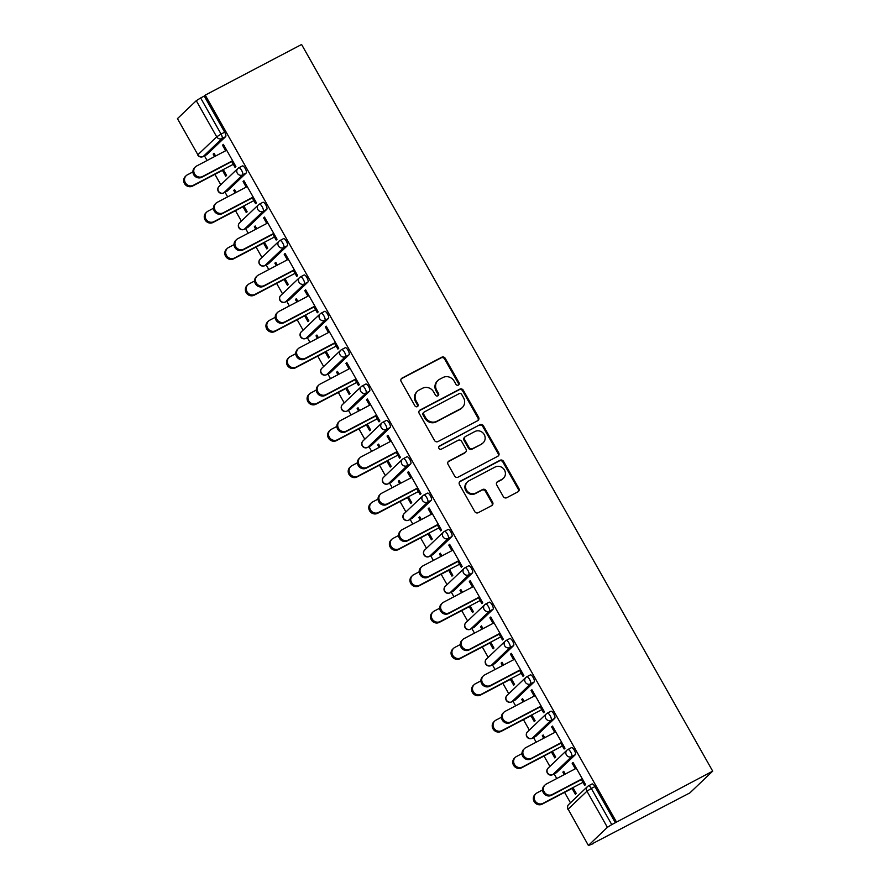 <?xml version="1.0" encoding="UTF-8"?>
<svg xmlns="http://www.w3.org/2000/svg" width="890" height="890" viewBox="0 0 890 890"><rect width="100%" height="100%" fill="white"/><g stroke="black" fill="none" stroke-linecap="round" stroke-linejoin="round"><path stroke-width="1.33" d="M458.372 385.081A1.847 1.736 46.4 0 0 459.006 382.667L445.256 358.358A2.637 2.481 46.4 0 0 441.763 357.224L402.08 378.083A2.637 2.481 46.4 0 0 401.168 381.521L414.918 405.829A1.847 1.736 46.4 0 0 417.733 406.352A1.847 1.736 46.4 0 0 418 404.205L416.22 401.067A8.444 7.932 46.4 0 1 419.134 390.031L422.45 388.296A8.444 7.932 46.4 0 1 433.641 391.911L435.421 395.06A1.847 1.736 46.4 0 0 438.236 395.583A1.847 1.736 46.4 0 0 438.503 393.436L436.723 390.287A8.444 7.932 46.4 0 1 439.638 379.262L442.953 377.527A8.444 7.932 46.4 0 1 454.145 381.143L455.925 384.28A1.847 1.736 46.4 0 0 458.372 385.081A1.847 1.736 46.4 0 0 458.35 383.301L444.599 358.993A2.637 2.481 46.4 0 0 441.095 357.869L401.412 378.717A2.637 2.481 46.4 0 0 401.245 378.806M417.354 406.63A1.847 1.736 46.4 0 0 417.343 404.839L415.563 401.702L416.22 401.067M437.858 395.85A1.847 1.736 46.4 0 0 437.847 394.07L436.067 390.921L436.723 390.287M503.295 496.576A2.637 2.481 46.4 0 0 506.788 497.699L517.924 491.847A2.637 2.481 46.4 0 0 518.837 488.399L503.562 461.409A2.637 2.481 46.4 0 0 500.069 460.286L460.386 481.134A2.637 2.481 46.4 0 0 459.474 484.583L474.737 511.572A2.637 2.481 46.4 0 0 478.242 512.696L491.692 505.631A2.637 2.481 46.4 0 0 492.604 502.183L486.062 490.635A2.637 2.481 46.4 0 0 482.569 489.511L475.894 493.016A7.053 6.631 46.4 0 1 467.561 481.779A7.053 6.631 46.4 0 1 468.974 480.778L495.096 467.05A7.053 6.631 46.4 0 1 503.428 478.275A7.053 6.631 46.4 0 1 502.027 479.287L497.666 481.568A2.637 2.481 46.4 0 0 496.753 485.017L503.295 496.576M616.347 821.77L205.234 95.13L301.588 44.5L712.701 771.14L615.346 822.716L594.909 786.593L591.316 788.484L611.753 824.607L615.346 822.716M477.674 420.703A2.637 2.481 46.4 0 0 478.586 417.265L463.312 390.265A2.637 2.481 46.4 0 0 459.819 389.141L420.136 409.99A2.637 2.481 46.4 0 0 419.223 413.438L434.487 440.428A2.637 2.481 46.4 0 0 437.991 441.562L477.674 420.703M483.437 425.843L498.712 452.832A2.637 2.481 46.4 0 1 497.799 456.281L458.116 477.129A2.637 2.481 46.4 0 1 454.612 475.994L448.082 464.447A2.637 2.481 46.4 0 1 448.994 460.998L465.092 452.543A2.637 2.481 46.4 0 0 465.993 449.105L461.665 441.44A2.637 2.481 46.4 0 0 458.161 440.305L441.407 449.116A1.847 1.736 46.4 0 1 439.226 446.168A1.847 1.736 46.4 0 1 439.593 445.912L479.944 424.708A2.637 2.481 46.4 0 1 483.437 425.843L482.769 426.477L498.044 453.466L498.712 452.832M593.33 843.197L689.872 792.901L712.701 771.14M196.267 100.692L177.444 118.637L197.88 154.76L216.704 136.815L196.267 100.692L200.639 97.967L221.076 134.09L224.669 132.198L204.233 96.076L200.639 97.967M224.669 132.198A4.027 1.335 62.3 0 1 225.648 136.648L222.055 138.54L203.22 156.495A4.027 3.794 46.4 0 1 197.88 154.76L177.444 118.637M570.468 802.791L564.583 792.378M556.762 778.55L554.125 773.899M549.898 766.435L544.013 756.022M536.192 742.193L533.555 737.554M529.327 730.078L523.442 719.665M515.622 705.837L512.985 701.198M508.769 693.722L502.872 683.309M495.051 669.491L492.426 664.841M488.198 657.365L482.302 646.952M474.481 633.135L471.856 628.485M467.628 621.009L461.732 610.596M453.911 596.778L451.286 592.128M447.058 584.652L441.162 574.239M433.341 560.422L430.716 555.772M426.488 548.296L420.592 537.894M412.771 524.065L410.145 519.415M405.918 511.95L400.033 501.537M392.201 487.709L389.575 483.059M385.348 475.594L379.463 465.181M371.642 451.352L369.005 446.702M364.778 439.237L358.893 428.824M351.072 414.996L348.435 410.346M344.207 402.881L338.322 392.468M330.502 378.639L327.865 373.989M323.637 366.524L317.752 356.111M309.931 342.283L307.306 337.644M303.078 330.168L297.182 319.755M289.361 305.926L286.736 301.287M282.508 293.811L276.612 283.398M268.791 269.581L266.166 264.931M261.938 257.455L256.042 247.042M248.221 233.225L245.595 228.574M241.368 221.098L235.472 210.685M227.651 196.868L225.025 192.218M220.798 184.742L214.902 174.329M207.081 160.512L204.455 155.861M588.557 845.289L607.381 827.333L586.944 791.21L568.12 809.166L588.412 845.5L593.519 843.531M214.212 153.547L213.188 154.092L214.045 153.269L215.614 156.028M223.523 144.669L222.5 145.204L223.368 144.38L235.894 166.519L235.027 167.353L231.578 161.246M222.411 170.391L225.715 176.231L226.572 175.408L223.279 169.567M213.188 154.092L214.59 156.573M222.5 145.204L225.637 150.755M567.987 749.469L571.369 747.7A4.027 1.335 62.3 0 1 571.469 747.622A4.027 1.335 62.3 0 1 574.339 750.248A4.027 1.335 62.3 0 1 575.318 754.687L556.484 772.642A4.027 1.335 62.3 0 1 556.384 772.72A4.027 1.335 62.3 0 1 556.261 772.765M588.557 785.826L591.928 784.057A4.027 1.335 62.3 0 1 592.039 783.979A4.027 1.335 62.3 0 1 594.909 786.593M205.234 95.13L204.233 96.076M225.648 136.648L206.814 154.604A4.027 1.335 62.3 0 1 206.714 154.671A4.027 1.335 62.3 0 1 206.591 154.715M551.511 752.083L554.815 757.913L555.683 757.09L552.379 751.26M544.713 737.721L543.156 734.951L542.288 735.774L543.69 738.255M554.748 732.448L551.6 726.896L552.468 726.073L564.994 748.212L564.126 749.035L560.678 742.939M526.858 676.756L530.229 674.987A4.027 1.335 62.3 0 1 530.329 674.909A4.027 1.335 62.3 0 1 533.199 677.535A4.027 1.335 62.3 0 1 534.178 681.974L515.355 699.929A4.027 1.335 62.3 0 1 515.243 700.007A4.027 1.335 62.3 0 1 515.132 700.052M510.37 679.37L513.675 685.211L514.542 684.377L511.238 678.547M503.584 665.008L502.016 662.238L501.148 663.061L502.55 665.542M513.608 659.735L510.471 654.183L511.327 653.36L523.854 675.499L522.997 676.322L519.538 670.226M485.718 604.054L489.088 602.274A4.027 1.335 62.3 0 1 489.189 602.207A4.027 1.335 62.3 0 1 492.07 604.822A4.027 1.335 62.3 0 1 493.049 609.272L474.214 627.227A4.027 1.335 62.3 0 1 474.114 627.294A4.027 1.335 62.3 0 1 473.992 627.339M469.23 606.657L472.534 612.498L473.402 611.675L470.098 605.834M462.444 592.295L460.875 589.536L460.008 590.359L461.409 592.829M472.468 587.022L469.33 581.47L470.198 580.647L482.725 602.786L481.857 603.609L478.408 597.513M444.577 531.341L447.948 529.561A4.027 1.335 62.3 0 1 448.048 529.494A4.027 1.335 62.3 0 1 450.93 532.109A4.027 1.335 62.3 0 1 451.909 536.559L433.074 554.514A4.027 1.335 62.3 0 1 432.974 554.581A4.027 1.335 62.3 0 1 432.851 554.626M428.101 533.944L431.405 539.785L432.262 538.962L428.958 533.121M421.304 519.582L419.735 516.823L418.878 517.646L420.28 520.127M431.327 514.32L428.19 508.757L429.058 507.934L441.585 530.073L440.717 530.907L437.268 524.8M403.437 458.628L406.808 456.859A4.027 1.335 62.3 0 1 406.919 456.781A4.027 1.335 62.3 0 1 409.789 459.396A4.027 1.335 62.3 0 1 410.768 463.846L391.934 481.801A4.027 1.335 62.3 0 1 391.834 481.879A4.027 1.335 62.3 0 1 391.711 481.913M386.961 461.231L390.265 467.072L391.133 466.249L387.829 460.408M380.164 446.869L378.606 444.11L377.738 444.933L379.14 447.414M390.198 441.607L387.05 436.055L387.918 435.232L400.444 457.371L399.577 458.194L396.128 452.087M362.308 385.915L365.679 384.146A4.027 1.335 62.3 0 1 365.779 384.068A4.027 1.335 62.3 0 1 368.649 386.683A4.027 1.335 62.3 0 1 369.628 391.133L350.793 409.089A4.027 1.335 62.3 0 1 350.693 409.166A4.027 1.335 62.3 0 1 350.582 409.211M345.821 388.53L349.125 394.359L349.993 393.536L346.688 387.695M339.023 374.167L337.466 371.397L336.598 372.22L338 374.701M349.058 368.894L345.91 363.343L346.777 362.519L359.304 384.658L358.436 385.481L354.988 379.385M321.168 313.202L324.539 311.433A4.027 1.335 62.3 0 1 324.639 311.355A4.027 1.335 62.3 0 1 327.509 313.981A4.027 1.335 62.3 0 1 328.488 318.42L309.664 336.376A4.027 1.335 62.3 0 1 309.553 336.453A4.027 1.335 62.3 0 1 309.442 336.498M304.68 315.817L307.984 321.646L308.852 320.823L305.548 314.993M297.894 301.454L296.326 298.684L295.458 299.507L296.859 301.988M307.918 296.181L304.781 290.63L305.637 289.806L318.164 311.945L317.307 312.768L313.847 306.672M280.027 240.489L283.398 238.72A4.027 1.335 62.3 0 1 283.498 238.654A4.027 1.335 62.3 0 1 286.38 241.268A4.027 1.335 62.3 0 1 287.359 245.718L268.524 263.663A4.027 1.335 62.3 0 1 268.424 263.74A4.027 1.335 62.3 0 1 268.302 263.785M263.551 243.104L266.844 248.944L267.712 248.121L264.408 242.28M256.754 228.741L255.185 225.971L254.329 226.805L255.73 229.275M266.778 223.468L263.64 217.917L264.508 217.093L277.035 239.232L276.167 240.055L272.718 233.959M238.887 167.787L242.258 166.007A4.027 1.335 62.3 0 1 242.369 165.941A4.027 1.335 62.3 0 1 245.24 168.555A4.027 1.335 62.3 0 1 246.219 173.005L227.384 190.961A4.027 1.335 62.3 0 1 227.284 191.027A4.027 1.335 62.3 0 1 227.161 191.072M246.207 187.111L243.07 181.56L243.938 180.737L256.465 202.876L255.597 203.699L252.148 197.602M242.981 206.747L246.285 212.588L247.142 211.764L243.838 205.924M236.184 192.385L234.615 189.626L233.759 190.449L235.16 192.919M259.457 204.144L262.828 202.364A4.027 1.335 62.3 0 1 262.928 202.297A4.027 1.335 62.3 0 1 265.81 204.911A4.027 1.335 62.3 0 1 266.789 209.361L247.954 227.317A4.027 1.335 62.3 0 1 247.854 227.384A4.027 1.335 62.3 0 1 247.732 227.428M287.348 259.824L284.21 254.273L285.078 253.45L297.605 275.589L296.737 276.412L293.277 270.315M284.11 279.46L287.414 285.301L288.282 284.466L284.978 278.637M277.324 265.098L275.755 262.328L274.888 263.162L276.289 265.632M300.598 276.846L303.968 275.077A4.027 1.335 62.3 0 1 304.069 274.999A4.027 1.335 62.3 0 1 306.95 277.624A4.027 1.335 62.3 0 1 307.929 282.074L289.094 300.019A4.027 1.335 62.3 0 1 288.994 300.097A4.027 1.335 62.3 0 1 288.872 300.141M328.488 332.537L325.351 326.986L326.207 326.163L338.734 348.301L337.877 349.125L334.418 343.028M325.251 352.173L328.555 358.003L329.422 357.179L326.118 351.35M318.453 337.811L316.896 335.041L316.028 335.864L317.43 338.345M341.738 349.559L345.109 347.79A4.027 1.335 62.3 0 1 345.209 347.712A4.027 1.335 62.3 0 1 348.079 350.337A4.027 1.335 62.3 0 1 349.058 354.776L330.234 372.732A4.027 1.335 62.3 0 1 330.123 372.81A4.027 1.335 62.3 0 1 330.012 372.854M369.628 405.25L366.48 399.699L367.348 398.876L379.874 421.014L379.007 421.838L375.558 415.73M366.391 424.886L369.695 430.716L370.563 429.892L367.259 424.052M359.593 410.512L358.036 407.753L357.168 408.577L358.57 411.058M382.867 422.272L386.249 420.503A4.027 1.335 62.3 0 1 386.349 420.425A4.027 1.335 62.3 0 1 389.219 423.039A4.027 1.335 62.3 0 1 390.198 427.489L371.364 445.445A4.027 1.335 62.3 0 1 371.264 445.523A4.027 1.335 62.3 0 1 371.141 445.556M410.768 477.963L407.62 472.412L408.488 471.578L421.014 493.728L420.147 494.551L416.698 488.443M407.531 497.588L410.835 503.428L411.692 502.605L408.399 496.765M400.734 483.226L399.176 480.466L398.308 481.29L399.71 483.771M424.007 494.985L427.378 493.216A4.027 1.335 62.3 0 1 427.489 493.138A4.027 1.335 62.3 0 1 430.359 495.752A4.027 1.335 62.3 0 1 431.339 500.202L412.504 518.158A4.027 1.335 62.3 0 1 412.404 518.225A4.027 1.335 62.3 0 1 412.281 518.269M451.897 550.665L448.76 545.114L449.628 544.291L462.155 566.429L461.287 567.253L457.838 561.156M448.671 570.301L451.964 576.142L452.832 575.318L449.528 569.478M441.874 555.939L440.305 553.18L439.449 554.003L440.85 556.484M465.147 567.698L468.518 565.918A4.027 1.335 62.3 0 1 468.618 565.851A4.027 1.335 62.3 0 1 471.5 568.465A4.027 1.335 62.3 0 1 472.479 572.915L453.644 590.871A4.027 1.335 62.3 0 1 453.544 590.938A4.027 1.335 62.3 0 1 453.422 590.982M493.038 623.378L489.901 617.827L490.757 617.004L503.284 639.142L502.427 639.966L498.967 633.869M489.8 643.014L493.105 648.855L493.972 648.02L490.668 642.191M483.014 628.652L481.445 625.881L480.578 626.716L481.98 629.185M506.288 640.399L509.659 638.631A4.027 1.335 62.3 0 1 509.759 638.564A4.027 1.335 62.3 0 1 512.629 641.178A4.027 1.335 62.3 0 1 513.608 645.628L494.784 663.573A4.027 1.335 62.3 0 1 494.684 663.651A4.027 1.335 62.3 0 1 494.562 663.695M534.178 696.091L531.041 690.54L531.897 689.717L544.424 711.855L543.556 712.679L540.108 706.582M530.941 715.727L534.245 721.556L535.113 720.733L531.808 714.904M524.143 701.365L522.586 698.594L521.718 699.418L523.12 701.899M547.428 713.113L550.799 711.344A4.027 1.335 62.3 0 1 550.899 711.266A4.027 1.335 62.3 0 1 553.769 713.891A4.027 1.335 62.3 0 1 554.748 718.33L535.913 736.286A4.027 1.335 62.3 0 1 535.813 736.364A4.027 1.335 62.3 0 1 535.702 736.408M575.318 768.804L572.17 763.253L573.038 762.43L585.564 784.568L584.697 785.392L581.248 779.295M572.081 788.44L575.385 794.269L576.253 793.446L572.949 787.606M565.284 774.066L563.726 771.307L562.858 772.131L564.26 774.611M611.753 824.607L607.381 827.333M233.759 190.449L234.782 189.904M243.07 181.56L244.094 181.026M254.329 226.805L255.352 226.26M263.64 217.917L264.664 217.383M274.888 263.162L275.922 262.617M284.21 254.273L285.234 253.739M295.458 299.507L296.492 298.973M304.781 290.63L305.804 290.096M316.028 335.864L317.051 335.33M325.351 326.986L326.374 326.441M336.598 372.22L337.622 371.686M345.91 363.343L346.944 362.797M357.168 408.577L358.192 408.043M366.48 399.699L367.514 399.154M377.738 444.933L378.762 444.399M387.05 436.055L388.084 435.51M398.308 481.29L399.332 480.745M407.62 472.412L408.644 471.867M418.878 517.646L419.902 517.101M428.19 508.757L429.214 508.223M439.449 554.003L440.472 553.458M448.76 545.114L449.784 544.58M460.008 590.359L461.042 589.814M469.33 581.47L470.354 580.936M480.578 626.716L481.612 626.171M489.901 617.827L490.924 617.293M501.148 663.061L502.171 662.527M510.471 654.183L511.494 653.649M521.718 699.418L522.741 698.884M531.041 690.54L532.064 690.006M542.288 735.774L543.312 735.24M551.6 726.896L552.634 726.351M562.858 772.131L563.882 771.597M572.17 763.253L573.205 762.708M437.958 380.475L437.29 381.109A8.444 7.932 46.4 0 0 436.067 390.921M417.455 391.244L416.787 391.878A8.444 7.932 46.4 0 0 415.563 401.702M477.841 420.614A2.637 2.481 46.4 0 0 477.919 417.899L462.644 390.899A2.637 2.481 46.4 0 0 459.151 389.776L419.468 410.624A2.637 2.481 46.4 0 0 419.301 410.713M461.654 394.404A1.847 1.736 46.4 0 0 459.207 393.614L424.363 411.914A1.847 1.736 46.4 0 0 423.729 414.328L425.609 417.644A8.444 7.932 46.4 0 0 436.801 421.259L460.62 408.755A8.444 7.932 46.4 0 0 463.523 397.719L461.654 394.404M423.996 412.181L423.34 412.815A1.847 1.736 46.4 0 0 423.061 414.963L423.729 414.328M462.299 407.542L461.632 408.176A8.444 7.932 46.4 0 1 459.952 409.389L436.133 421.893A8.444 7.932 46.4 0 1 424.942 418.278L423.061 414.963M497.966 456.181A2.637 2.481 46.4 0 0 498.044 453.466M465.615 452.165L464.947 452.799A2.637 2.481 46.4 0 1 464.424 453.177L448.326 461.632A2.637 2.481 46.4 0 0 448.159 461.732M438.937 446.535L479.944 424.708M481.79 443.776A7.053 6.631 46.4 0 0 483.715 433.786A7.053 6.631 46.4 0 0 474.859 431.539L465.659 436.367A2.637 2.481 46.4 0 0 464.747 439.816L469.086 447.481A2.637 2.481 46.4 0 0 472.579 448.605L481.123 444.41A7.053 6.631 46.4 0 0 482.525 443.398L483.192 442.764M465.136 436.745L464.469 437.379A2.637 2.481 46.4 0 0 464.079 440.45L464.747 439.816M481.123 444.41L471.911 449.239A2.637 2.481 46.4 0 1 468.418 448.115L464.079 440.45M482.769 426.477A2.637 2.481 46.4 0 0 479.276 425.342M503.428 478.275L502.761 478.909A7.053 6.631 46.4 0 1 501.359 479.921L496.998 482.202A2.637 2.481 46.4 0 0 496.843 482.302M467.561 481.779L466.894 482.413A7.053 6.631 46.4 0 0 475.227 493.65L475.894 493.016M491.847 505.542A2.637 2.481 46.4 0 0 491.936 502.828L485.395 491.269A2.637 2.481 46.4 0 0 481.902 490.145L475.227 493.65M518.091 491.758A2.637 2.481 46.4 0 0 518.169 489.033L502.895 462.043A2.637 2.481 46.4 0 0 499.401 460.92L459.718 481.768A2.637 2.481 46.4 0 0 459.551 481.857M193.33 185.298L192.463 186.121A6.052 5.685 -133.6 0 1 185.32 176.509L186.188 175.675A6.052 5.685 46.4 0 0 193.33 185.298L233.302 164.294M192.885 171.926L187.389 174.818A6.052 5.685 46.4 0 0 186.188 175.675M192.463 186.121L223.435 169.857M226.672 150.221L196.645 165.996A6.052 5.685 46.4 0 0 194.988 174.551A6.052 5.685 46.4 0 0 202.575 176.487L201.707 177.31A6.052 5.685 -133.6 0 1 194.576 167.687L195.433 166.864M231.734 161.535L201.707 177.31M232.602 160.712L202.575 176.487M213.9 221.655L213.033 222.478A6.052 5.685 -133.6 0 1 205.89 212.866L206.758 212.031A6.052 5.685 46.4 0 0 213.9 221.655L253.873 200.651M213.455 208.282L207.96 211.175A6.052 5.685 46.4 0 0 206.758 212.031M213.033 222.478L244.005 206.213M234.47 258.011L233.603 258.834A6.052 5.685 -133.6 0 1 226.461 249.211L227.328 248.388A6.052 5.685 46.4 0 0 234.47 258.011L274.443 237.007M234.026 244.639L228.53 247.52A6.052 5.685 46.4 0 0 227.328 248.388M233.603 258.834L264.575 242.57M255.03 294.368L254.173 295.191A6.052 5.685 -133.6 0 1 247.031 285.568L247.898 284.744A6.052 5.685 46.4 0 0 255.03 294.368L295.013 273.363M254.596 280.995L249.1 283.877A6.052 5.685 46.4 0 0 247.898 284.744M254.173 295.191L285.145 278.915M275.6 330.724L274.743 331.547A6.052 5.685 -133.6 0 1 267.601 321.924L268.469 321.101A6.052 5.685 46.4 0 0 275.6 330.724L315.583 309.72M275.166 317.352L269.67 320.233A6.052 5.685 46.4 0 0 268.469 321.101M274.743 331.547L305.715 315.271M296.17 367.08L295.302 367.904A6.052 5.685 -133.6 0 1 288.171 358.281L289.028 357.457A6.052 5.685 46.4 0 0 296.17 367.08L336.142 346.077M295.736 353.708L290.24 356.59A6.052 5.685 46.4 0 0 289.028 357.457M295.302 367.904L326.285 351.628M247.242 186.577L217.216 202.353A6.052 5.685 46.4 0 0 215.558 210.908A6.052 5.685 46.4 0 0 223.145 212.844L222.278 213.667A6.052 5.685 -133.6 0 1 215.146 204.044L216.003 203.22M252.304 197.892L222.278 213.667M253.172 197.068L223.145 212.844M267.812 222.934L237.786 238.709A6.052 5.685 46.4 0 0 236.128 247.264A6.052 5.685 46.4 0 0 243.715 249.189L242.848 250.023A6.052 5.685 -133.6 0 1 235.705 240.4L236.573 239.577M272.874 234.248L242.848 250.023M273.742 233.414L243.715 249.189M288.371 259.29L258.356 275.066A6.052 5.685 46.4 0 0 256.698 283.621A6.052 5.685 46.4 0 0 264.286 285.545L263.418 286.369A6.052 5.685 -133.6 0 1 256.276 276.757L257.143 275.933M293.444 270.593L263.418 286.369M294.312 269.77L264.286 285.545M308.941 295.647L278.915 311.422A6.052 5.685 46.4 0 0 277.268 319.977A6.052 5.685 46.4 0 0 284.856 321.902L283.988 322.725A6.052 5.685 -133.6 0 1 276.846 313.113L277.713 312.279M314.014 306.95L283.988 322.725M314.882 306.127L284.856 321.902M329.511 332.003L299.485 347.768A6.052 5.685 46.4 0 0 297.827 356.334A6.052 5.685 46.4 0 0 305.426 358.258L304.558 359.082A6.052 5.685 -133.6 0 1 297.416 349.459L298.284 348.635M334.584 343.306L304.558 359.082M335.452 342.483L305.426 358.258M316.74 403.437L315.872 404.26A6.052 5.685 -133.6 0 1 308.741 394.637L309.598 393.814A6.052 5.685 46.4 0 0 316.74 403.437L356.712 382.433M316.306 390.065L310.81 392.946A6.052 5.685 46.4 0 0 309.598 393.814M315.872 404.26L346.844 387.984M350.082 368.349L320.055 384.124A6.052 5.685 46.4 0 0 318.397 392.69A6.052 5.685 46.4 0 0 325.996 394.615L325.128 395.438A6.052 5.685 -133.6 0 1 317.986 385.815L318.854 384.992M355.155 379.663L325.128 395.438M356.011 378.84L325.996 394.615M337.31 439.793L336.442 440.617A6.052 5.685 -133.6 0 1 329.3 430.994L330.168 430.17A6.052 5.685 46.4 0 0 337.31 439.793L377.282 418.79M336.876 426.41L331.38 429.303A6.052 5.685 46.4 0 0 330.168 430.17M336.442 440.617L367.414 424.341M370.652 404.705L340.625 420.481A6.052 5.685 46.4 0 0 338.968 429.047A6.052 5.685 46.4 0 0 346.555 430.971L345.698 431.795A6.052 5.685 -133.6 0 1 338.556 422.172L339.424 421.348M375.725 416.019L345.698 431.795M376.581 415.196L346.555 430.971M357.88 476.15L357.012 476.973A6.052 5.685 -133.6 0 1 349.87 467.35L350.738 466.527A6.052 5.685 46.4 0 0 357.88 476.15L397.852 455.146M357.446 462.767L351.951 465.659A6.052 5.685 46.4 0 0 350.738 466.527M357.012 476.973L387.984 460.697M391.222 441.062L361.195 456.837A6.052 5.685 46.4 0 0 359.538 465.403A6.052 5.685 46.4 0 0 367.125 467.328L366.268 468.151A6.052 5.685 -133.6 0 1 359.126 458.528L359.994 457.705M396.284 452.376L366.268 468.151M397.151 451.553L367.125 467.328M378.45 512.495L377.582 513.33A6.052 5.685 -133.6 0 1 370.44 503.707L371.308 502.883A6.052 5.685 46.4 0 0 378.45 512.495L418.422 491.503M378.005 499.123L372.51 502.016A6.052 5.685 46.4 0 0 371.308 502.883M377.582 513.33L408.555 497.054M411.792 477.418L381.766 493.194A6.052 5.685 46.4 0 0 380.108 501.76A6.052 5.685 46.4 0 0 387.695 503.684L386.827 504.508A6.052 5.685 -133.6 0 1 379.696 494.885L380.553 494.061M416.854 488.732L386.827 504.508M417.722 487.909L387.695 503.684M399.02 548.852L398.153 549.675A6.052 5.685 -133.6 0 1 391.01 540.063L391.878 539.24A6.052 5.685 46.4 0 0 399.02 548.852L438.993 527.848M398.575 535.48L393.08 538.372A6.052 5.685 46.4 0 0 391.878 539.24M398.153 549.675L429.125 533.41M432.362 513.775L402.336 529.55A6.052 5.685 46.4 0 0 400.678 538.105A6.052 5.685 46.4 0 0 408.265 540.041L407.397 540.864A6.052 5.685 -133.6 0 1 400.266 531.241L401.123 530.418M437.424 525.089L407.397 540.864M438.292 524.266L408.265 540.041M419.591 585.208L418.723 586.032A6.052 5.685 -133.6 0 1 411.58 576.42L412.448 575.585A6.052 5.685 46.4 0 0 419.591 585.208L459.563 564.204M419.146 571.836L413.65 574.729A6.052 5.685 46.4 0 0 412.448 575.585M418.723 586.032L449.695 569.767M452.932 550.131L422.906 565.907A6.052 5.685 46.4 0 0 421.248 574.462A6.052 5.685 46.4 0 0 428.835 576.397L427.968 577.221A6.052 5.685 -133.6 0 1 420.825 567.597L421.693 566.774M457.994 561.445L427.968 577.221M458.862 560.622L428.835 576.397M440.149 621.565L439.293 622.388A6.052 5.685 -133.6 0 1 432.151 612.765L433.018 611.942A6.052 5.685 46.4 0 0 440.149 621.565L480.133 600.561M439.716 608.193L434.22 611.074A6.052 5.685 46.4 0 0 433.018 611.942M439.293 622.388L470.265 606.123M473.491 586.488L443.476 602.263A6.052 5.685 46.4 0 0 441.818 610.818A6.052 5.685 46.4 0 0 449.406 612.743L448.538 613.577A6.052 5.685 -133.6 0 1 441.396 603.954L442.263 603.131M478.564 597.802L448.538 613.577M479.432 596.979L449.406 612.743M460.72 657.921L459.863 658.745A6.052 5.685 -133.6 0 1 452.721 649.122L453.589 648.298A6.052 5.685 46.4 0 0 460.72 657.921L500.703 636.917M460.286 644.549L454.79 647.431A6.052 5.685 46.4 0 0 453.589 648.298M459.863 658.745L490.835 642.469M494.061 622.844L464.035 638.62A6.052 5.685 46.4 0 0 462.388 647.175A6.052 5.685 46.4 0 0 469.976 649.099L469.108 649.934A6.052 5.685 -133.6 0 1 461.966 640.31L462.833 639.487M499.134 634.158L469.108 649.934M500.002 633.324L469.976 649.099M481.29 694.278L480.433 695.101A6.052 5.685 -133.6 0 1 473.291 685.478L474.147 684.655A6.052 5.685 46.4 0 0 481.29 694.278L521.262 673.274M480.856 680.906L475.36 683.787A6.052 5.685 46.4 0 0 474.147 684.655M480.433 695.101L511.405 678.825M514.631 659.201L484.605 674.976A6.052 5.685 46.4 0 0 482.947 683.531A6.052 5.685 46.4 0 0 490.546 685.456L489.678 686.279A6.052 5.685 -133.6 0 1 482.536 676.667L483.404 675.833M519.704 670.504L489.678 686.279M520.572 669.681L490.546 685.456M501.86 730.634L500.992 731.458A6.052 5.685 -133.6 0 1 493.861 721.835L494.718 721.011A6.052 5.685 46.4 0 0 501.86 730.634L541.832 709.63M501.426 717.262L495.93 720.144A6.052 5.685 46.4 0 0 494.718 721.011M500.992 731.458L531.964 715.182M535.202 695.557L505.175 711.332A6.052 5.685 46.4 0 0 503.518 719.888A6.052 5.685 46.4 0 0 511.116 721.812L510.248 722.635A6.052 5.685 -133.6 0 1 503.106 713.024L503.974 712.189M540.274 706.86L510.248 722.635M541.131 706.037L511.116 721.812M522.43 766.991L521.562 767.814A6.052 5.685 -133.6 0 1 514.42 758.191L515.288 757.368A6.052 5.685 46.4 0 0 522.43 766.991L562.402 745.987M521.996 753.619L516.5 756.5A6.052 5.685 46.4 0 0 515.288 757.368M521.562 767.814L552.534 751.538M555.772 731.903L525.745 747.678A6.052 5.685 46.4 0 0 524.088 756.244A6.052 5.685 46.4 0 0 531.675 758.169L530.818 758.992A6.052 5.685 -133.6 0 1 523.676 749.369L524.544 748.546M560.845 743.217L530.818 758.992M561.701 742.394L531.675 758.169M543 803.347L542.132 804.171A6.052 5.685 -133.6 0 1 534.99 794.548L535.858 793.724A6.052 5.685 46.4 0 0 543 803.347L582.972 782.343M542.566 789.964L537.071 792.856A6.052 5.685 46.4 0 0 535.858 793.724M542.132 804.171L573.104 787.895M576.342 768.259L546.315 784.034A6.052 5.685 46.4 0 0 544.658 792.601A6.052 5.685 46.4 0 0 552.245 794.525L551.388 795.348A6.052 5.685 -133.6 0 1 544.246 785.725L545.114 784.902M581.404 779.573L551.388 795.348M582.271 778.75L552.245 794.525M458.35 383.301L459.006 382.667M417.343 404.839L418 404.205M437.847 394.07L438.503 393.436M216.704 136.815L221.076 134.09A4.027 1.335 62.3 0 1 222.055 138.54A4.027 3.794 46.4 0 1 216.704 136.815M592.039 783.979L588.446 785.87A4.027 1.335 -117.7 0 1 591.316 788.484L586.944 791.21A4.027 3.794 -133.6 0 1 587.534 786.515L568.699 804.471A4.027 3.794 -133.6 0 0 568.12 809.166L588.412 845.5M202.965 156.607A4.027 1.335 -117.7 0 0 203.12 156.562A4.027 1.335 -117.7 0 0 203.22 156.495L206.814 154.604M246.219 173.005L242.625 174.896A4.027 1.335 62.3 0 0 241.646 170.446A4.027 1.335 -117.7 0 0 238.776 167.821A4.027 1.335 -117.7 0 0 238.665 167.898A4.027 3.794 -133.6 0 0 237.864 168.477L219.029 186.433A4.027 4.027 0 0 0 223.69 192.919A4.027 1.335 -117.7 0 0 223.791 192.841L227.384 190.961M219.029 186.433A4.027 3.794 -133.6 0 0 218.439 191.116A4.027 3.794 46.4 0 0 223.791 192.841L242.625 174.896A4.027 3.794 46.4 0 1 237.274 173.161A4.027 3.794 -133.6 0 1 237.864 168.477A4.027 4.027 0 0 1 238.776 167.821L242.369 165.941M266.789 209.361L263.195 211.242L244.361 229.197L247.954 227.317M287.359 245.718L283.765 247.598L264.931 265.554L268.524 263.663M307.929 282.074L304.336 283.954L285.501 301.91L289.094 300.019M328.488 318.42L324.895 320.311L306.071 338.267L309.664 336.376M349.058 354.776L345.465 356.668L326.641 374.623L330.234 372.732M369.628 391.133L366.035 393.024L347.2 410.98L350.793 409.089M390.198 427.489L386.605 429.38L367.77 447.336L371.364 445.445M410.768 463.846L407.175 465.737L388.34 483.693L391.934 481.801M431.339 500.202L427.745 502.094L408.911 520.049L412.504 518.158M451.909 536.559L448.315 538.45L429.481 556.395L433.074 554.514M472.479 572.915L468.885 574.806L450.051 592.751L453.644 590.871M493.049 609.272L489.455 611.152L470.621 629.108L474.214 627.227M513.608 645.628L510.014 647.508L491.191 665.464L494.784 663.573M534.178 681.974L530.585 683.865L511.761 701.821L515.355 699.929M554.748 718.33L551.155 720.221L532.32 738.177L535.913 736.286M575.318 754.687L571.725 756.578L552.89 774.534L556.484 772.642M223.535 192.963A4.027 1.335 -117.7 0 0 223.69 192.919L227.284 191.027M262.928 202.297L259.335 204.177A4.027 4.027 0 0 0 258.434 204.834A4.027 3.794 -133.6 0 0 257.844 209.517A4.027 3.794 46.4 0 0 263.195 211.242A4.027 1.335 62.3 0 0 262.216 206.803A4.027 1.335 -117.7 0 0 259.335 204.177A4.027 1.335 -117.7 0 0 259.235 204.255A4.027 3.794 -133.6 0 0 258.434 204.834L239.599 222.789A4.027 4.027 0 0 0 244.261 229.275A4.027 1.335 -117.7 0 0 244.361 229.197A4.027 3.794 46.4 0 1 239.01 227.473A4.027 3.794 -133.6 0 1 239.599 222.789M244.105 229.32A4.027 1.335 -117.7 0 0 244.261 229.275L247.854 227.384M283.498 238.654L279.905 240.534A4.027 4.027 0 0 0 279.004 241.19A4.027 3.794 -133.6 0 0 278.414 245.874A4.027 3.794 46.4 0 0 283.765 247.598A4.027 1.335 62.3 0 0 282.786 243.159A4.027 1.335 -117.7 0 0 279.905 240.534A4.027 1.335 -117.7 0 0 279.805 240.612A4.027 3.794 -133.6 0 0 279.004 241.19L260.169 259.146A4.027 4.027 0 0 0 264.831 265.632A4.027 1.335 -117.7 0 0 264.931 265.554A4.027 3.794 46.4 0 1 259.58 263.829A4.027 3.794 -133.6 0 1 260.169 259.146M264.675 265.676A4.027 1.335 -117.7 0 0 264.831 265.632L268.424 263.74M304.069 274.999L300.475 276.89A4.027 4.027 0 0 0 299.574 277.546A4.027 3.794 -133.6 0 0 298.984 282.23A4.027 3.794 46.4 0 0 304.336 283.954A4.027 1.335 62.3 0 0 303.345 279.516A4.027 1.335 -117.7 0 0 300.475 276.89A4.027 1.335 -117.7 0 0 300.375 276.968A4.027 3.794 -133.6 0 0 299.574 277.546L280.739 295.502A4.027 4.027 0 0 0 285.401 301.988A4.027 1.335 -117.7 0 0 285.501 301.91A4.027 3.794 46.4 0 1 280.15 300.186A4.027 3.794 -133.6 0 1 280.739 295.502M285.245 302.033A4.027 1.335 -117.7 0 0 285.401 301.988L288.994 300.097M324.639 311.355L321.045 313.247A4.027 4.027 0 0 0 320.144 313.903A4.027 3.794 -133.6 0 0 319.555 318.587A4.027 3.794 46.4 0 0 324.895 320.311A4.027 1.335 62.3 0 0 323.916 315.861A4.027 1.335 -117.7 0 0 321.045 313.247A4.027 1.335 -117.7 0 0 320.945 313.325A4.027 3.794 -133.6 0 0 320.144 313.903L301.309 331.848A4.027 4.027 0 0 0 305.96 338.345A4.027 1.335 -117.7 0 0 306.071 338.267A4.027 3.794 46.4 0 1 300.72 336.542A4.027 3.794 -133.6 0 1 301.309 331.848M305.815 338.389A4.027 1.335 -117.7 0 0 305.96 338.345L309.553 336.453M345.209 347.712L341.615 349.603A4.027 4.027 0 0 0 340.703 350.26A4.027 3.794 -133.6 0 0 340.125 354.943A4.027 3.794 46.4 0 0 345.465 356.668A4.027 1.335 62.3 0 0 344.486 352.218A4.027 1.335 -117.7 0 0 341.615 349.603A4.027 1.335 -117.7 0 0 341.515 349.681A4.027 3.794 -133.6 0 0 340.703 350.26L321.88 368.204A4.027 4.027 0 0 0 326.53 374.701A4.027 1.335 -117.7 0 0 326.641 374.623A4.027 3.794 46.4 0 1 321.29 372.899A4.027 3.794 -133.6 0 1 321.88 368.204M326.374 374.746A4.027 1.335 -117.7 0 0 326.53 374.701L330.123 372.81M365.779 384.068L362.185 385.96A4.027 4.027 0 0 0 361.273 386.605A4.027 3.794 -133.6 0 0 360.695 391.3A4.027 3.794 46.4 0 0 366.035 393.024A4.027 1.335 62.3 0 0 365.056 388.574A4.027 1.335 -117.7 0 0 362.185 385.96A4.027 1.335 -117.7 0 0 362.085 386.038A4.027 3.794 -133.6 0 0 361.273 386.605L342.45 404.561A4.027 4.027 0 0 0 347.1 411.047A4.027 1.335 -117.7 0 0 347.2 410.98A4.027 3.794 46.4 0 1 341.86 409.255A4.027 3.794 -133.6 0 1 342.45 404.561M346.944 411.102A4.027 1.335 -117.7 0 0 347.1 411.047L350.693 409.166M386.349 420.425L382.756 422.316A4.027 4.027 0 0 0 381.843 422.961A4.027 3.794 -133.6 0 0 381.254 427.656A4.027 3.794 46.4 0 0 386.605 429.38A4.027 1.335 62.3 0 0 385.626 424.93A4.027 1.335 -117.7 0 0 382.756 422.316A4.027 1.335 -117.7 0 0 382.656 422.383A4.027 3.794 -133.6 0 0 381.843 422.961L363.009 440.917A4.027 4.027 0 0 0 367.67 447.403A4.027 1.335 -117.7 0 0 367.77 447.336A4.027 3.794 46.4 0 1 362.43 445.612A4.027 3.794 -133.6 0 1 363.009 440.917M367.514 447.459A4.027 1.335 -117.7 0 0 367.67 447.403L371.264 445.523M406.919 456.781L403.326 458.673A4.027 4.027 0 0 0 402.414 459.318A4.027 3.794 -133.6 0 0 401.824 464.013A4.027 3.794 46.4 0 0 407.175 465.737A4.027 1.335 62.3 0 0 406.196 461.287A4.027 1.335 -117.7 0 0 403.326 458.673A4.027 1.335 -117.7 0 0 403.214 458.739A4.027 3.794 -133.6 0 0 402.414 459.318L383.579 477.274A4.027 4.027 0 0 0 388.24 483.76A4.027 1.335 -117.7 0 0 388.34 483.693A4.027 3.794 46.4 0 1 383 481.968A4.027 3.794 -133.6 0 1 383.579 477.274M388.084 483.815A4.027 1.335 -117.7 0 0 388.24 483.76L391.834 481.879M427.489 493.138L423.896 495.029A4.027 4.027 0 0 0 422.984 495.674A4.027 3.794 -133.6 0 0 422.394 500.369A4.027 3.794 46.4 0 0 427.745 502.094A4.027 1.335 62.3 0 0 426.766 497.644A4.027 1.335 -117.7 0 0 423.896 495.029A4.027 1.335 -117.7 0 0 423.785 495.096A4.027 3.794 -133.6 0 0 422.984 495.674L404.149 513.63A4.027 4.027 0 0 0 408.81 520.116A4.027 1.335 -117.7 0 0 408.911 520.049A4.027 3.794 46.4 0 1 403.559 518.314A4.027 3.794 -133.6 0 1 404.149 513.63M408.655 520.172A4.027 1.335 -117.7 0 0 408.81 520.116L412.404 518.225M448.048 529.494L444.455 531.386A4.027 4.027 0 0 0 443.554 532.031A4.027 3.794 -133.6 0 0 442.964 536.715A4.027 3.794 46.4 0 0 448.315 538.45A4.027 1.335 62.3 0 0 447.336 534A4.027 1.335 -117.7 0 0 444.455 531.386A4.027 1.335 -117.7 0 0 444.355 531.452A4.027 3.794 -133.6 0 0 443.554 532.031L424.719 549.987A4.027 4.027 0 0 0 429.38 556.472A4.027 1.335 -117.7 0 0 429.481 556.395A4.027 3.794 46.4 0 1 424.13 554.67A4.027 3.794 -133.6 0 1 424.719 549.987M429.225 556.517A4.027 1.335 -117.7 0 0 429.38 556.472L432.974 554.581M468.618 565.851L465.025 567.731A4.027 4.027 0 0 0 464.124 568.387A4.027 3.794 -133.6 0 0 463.534 573.071A4.027 3.794 46.4 0 0 468.885 574.806A4.027 1.335 62.3 0 0 467.906 570.356A4.027 1.335 -117.7 0 0 465.025 567.731A4.027 1.335 -117.7 0 0 464.925 567.809A4.027 3.794 -133.6 0 0 464.124 568.387L445.289 586.343A4.027 4.027 0 0 0 449.951 592.829A4.027 1.335 -117.7 0 0 450.051 592.751A4.027 3.794 46.4 0 1 444.7 591.027A4.027 3.794 -133.6 0 1 445.289 586.343M449.795 592.873A4.027 1.335 -117.7 0 0 449.951 592.829L453.544 590.938M489.189 602.207L485.595 604.087A4.027 4.027 0 0 0 484.694 604.744A4.027 3.794 -133.6 0 0 484.104 609.428A4.027 3.794 46.4 0 0 489.455 611.152A4.027 1.335 62.3 0 0 488.476 606.713A4.027 1.335 -117.7 0 0 485.595 604.087A4.027 1.335 -117.7 0 0 485.495 604.165A4.027 3.794 -133.6 0 0 484.694 604.744L465.859 622.7A4.027 4.027 0 0 0 470.521 629.185A4.027 1.335 -117.7 0 0 470.621 629.108A4.027 3.794 46.4 0 1 465.27 627.383A4.027 3.794 -133.6 0 1 465.859 622.7M470.365 629.23A4.027 1.335 -117.7 0 0 470.521 629.185L474.114 627.294M509.759 638.564L506.165 640.444A4.027 4.027 0 0 0 505.264 641.1A4.027 3.794 -133.6 0 0 504.675 645.784A4.027 3.794 46.4 0 0 510.014 647.508A4.027 1.335 62.3 0 0 509.036 643.069A4.027 1.335 -117.7 0 0 506.165 640.444A4.027 1.335 -117.7 0 0 506.065 640.522A4.027 3.794 -133.6 0 0 505.264 641.1L486.43 659.056A4.027 4.027 0 0 0 491.08 665.542A4.027 1.335 -117.7 0 0 491.191 665.464A4.027 3.794 46.4 0 1 485.84 663.74A4.027 3.794 -133.6 0 1 486.43 659.056M490.935 665.587A4.027 1.335 -117.7 0 0 491.08 665.542L494.684 663.651M530.329 674.909L526.735 676.801A4.027 4.027 0 0 0 525.823 677.457A4.027 3.794 -133.6 0 0 525.245 682.14A4.027 3.794 46.4 0 0 530.585 683.865A4.027 1.335 62.3 0 0 529.606 679.415A4.027 1.335 -117.7 0 0 526.735 676.801A4.027 1.335 -117.7 0 0 526.635 676.878A4.027 3.794 -133.6 0 0 525.823 677.457L507 695.413A4.027 4.027 0 0 0 511.65 701.899A4.027 1.335 -117.7 0 0 511.761 701.821A4.027 3.794 46.4 0 1 506.41 700.096A4.027 3.794 -133.6 0 1 507 695.413M511.494 701.943A4.027 1.335 -117.7 0 0 511.65 701.899L515.243 700.007M550.899 711.266L547.306 713.157A4.027 4.027 0 0 0 546.393 713.813A4.027 3.794 -133.6 0 0 545.815 718.497A4.027 3.794 46.4 0 0 551.155 720.221A4.027 1.335 62.3 0 0 550.176 715.771A4.027 1.335 -117.7 0 0 547.306 713.157A4.027 1.335 -117.7 0 0 547.205 713.235A4.027 3.794 -133.6 0 0 546.393 713.813L527.57 731.758A4.027 4.027 0 0 0 532.22 738.255A4.027 1.335 -117.7 0 0 532.32 738.177A4.027 3.794 46.4 0 1 526.98 736.453A4.027 3.794 -133.6 0 1 527.57 731.758M532.064 738.299A4.027 1.335 -117.7 0 0 532.22 738.255L535.813 736.364M571.469 747.622L567.876 749.514A4.027 4.027 0 0 0 566.963 750.159A4.027 3.794 -133.6 0 0 566.374 754.854A4.027 3.794 46.4 0 0 571.725 756.578A4.027 1.335 62.3 0 0 570.746 752.128A4.027 1.335 -117.7 0 0 567.876 749.514A4.027 1.335 -117.7 0 0 567.776 749.591A4.027 3.794 -133.6 0 0 566.963 750.159L548.129 768.115A4.027 4.027 0 0 0 552.79 774.611A4.027 1.335 -117.7 0 0 552.89 774.534A4.027 3.794 46.4 0 1 547.55 772.809A4.027 3.794 -133.6 0 1 548.129 768.115M552.634 774.656A4.027 1.335 -117.7 0 0 552.79 774.611L556.384 772.72M588.446 785.87A4.027 1.335 -117.7 0 0 588.335 785.937A4.027 3.794 -133.6 0 0 587.534 786.515A4.027 4.027 0 0 1 588.446 785.87M401.412 378.717L402.08 378.083M441.095 357.869L441.763 357.224M444.599 358.993L445.256 358.358M419.468 410.624L420.136 409.99M459.151 389.776L459.819 389.141M462.644 390.899L463.312 390.265M477.919 417.899L478.586 417.265M424.942 418.278L425.609 417.644M436.133 421.893L436.801 421.259M459.952 409.389L460.62 408.755M448.326 461.632L448.994 460.998M464.424 453.177L465.092 452.543M438.948 446.524L439.593 445.912M468.418 448.115L469.086 447.481M471.911 449.239L472.579 448.605M496.998 482.202L497.666 481.568M501.359 479.921L502.027 479.287M481.902 490.145L482.569 489.511M485.395 491.269L486.062 490.635M491.936 502.828L492.604 502.183M459.718 481.768L460.386 481.134M499.401 460.92L500.069 460.286M502.895 462.043L503.562 461.409M518.169 489.033L518.837 488.399M206.714 154.671L203.12 156.562A4.027 4.027 0 0 1 197.736 154.982M568.699 804.471A4.027 4.027 0 0 0 567.976 809.377"/></g></svg>
